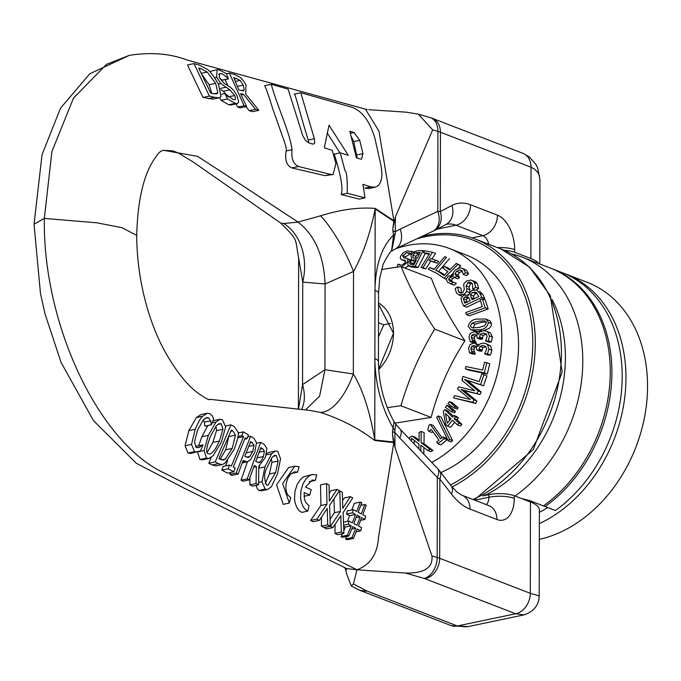 <?xml version="1.0" encoding="UTF-8"?>
<svg xmlns="http://www.w3.org/2000/svg" width="681" height="681" viewBox="0 0 681 681"><rect width="100%" height="100%" fill="white"/><g stroke="black" fill="none" stroke-linecap="round" stroke-linejoin="round"><path stroke-width="1.02" d="M416.695 238.895A134.259 103.401 111.1 0 1 531.427 322.692A134.259 103.401 111.1 0 1 450.439 485M451.98 486.975A136.072 104.797 -68.9 0 0 534.611 357.457A136.072 104.797 -68.9 0 0 474.98 238.937A136.072 104.797 -68.9 0 0 422.016 236.392M550.767 268.229A136.072 104.797 111.1 0 1 551.593 268.544A136.072 104.797 111.1 0 1 611.853 376.584A136.072 104.797 111.1 0 1 545.106 506.562L543.447 505.923A136.072 104.797 -68.9 0 0 610.202 375.946A136.072 104.797 -68.9 0 0 549.942 267.905L522.48 257.29A136.072 104.797 111.1 0 1 582.715 365.986A136.072 104.797 111.1 0 1 514.972 496.032M551.593 268.544L561.876 272.519A136.072 104.797 111.1 0 1 622.136 380.56A136.072 104.797 111.1 0 1 555.381 510.537L545.106 506.562M487.715 494.883L484.506 494.942M543.447 505.923L529.477 500.526L521.578 498.577M512.504 254.166A136.072 104.797 111.1 0 1 522.48 257.29M225.053 93.603L224.858 93.552A450.286 356.206 104.2 0 1 227.531 98.949L235.251 103.376L237.414 103.648L238.699 102.014L237.022 95.68L233.634 90.318L230.076 86.955L224.279 83.457L219.222 77.66L219.58 73.582L221.112 73.701C221.385 73.012 223.811 74.723 228.39 78.826L226.398 73.667L219.265 69.888L217.103 69.726L216.643 77.311L220.882 83.525L229.837 89.866L234.69 95.544L235.515 97.621L235.064 99.749L233.208 99.596L225.053 93.603M228.586 78.885L222.066 80.154L228.39 78.826M222.066 80.154L219.129 77.464M237.414 103.648L230.868 105.019L228.731 104.746L221.044 100.311L227.531 98.949M221.665 94.216L224.858 93.552M221.044 100.311A436.606 345.378 -75.8 0 0 219.708 97.63M228.178 96.906L223.334 91.228L220.865 89.764M220.389 88.428L225.573 87.338M218.371 84.044L220.882 83.525M209.654 71.556L217.103 69.726M209.39 96.106A410.03 90.318 -2.8 0 1 214.575 97.306L219.188 97.783L221.027 96.617L218.456 84.223C213.808 76.17 210.148 71.25 207.475 69.453L198.826 64.865L194.034 63.605L209.39 96.106L203.006 97.443L187.505 64.976L194.034 63.605M207.22 72.058L215.656 83.371L217.903 92.922L216.49 93.901L212.94 93.586A406.412 89.517 177.2 0 0 210.693 93.042L198.682 68.066A393.533 86.683 -2.8 0 1 200.81 68.628L207.22 72.058L201.287 73.293M213.817 93.774L217.903 92.922M211.791 93.306L209.101 84.742L201.857 74.459M219.188 97.783L212.761 99.128L203.015 97.443M234.749 74.535A5056.629 1113.827 -2.8 0 1 229.361 73.105L244.096 105.734A1186.404 261.334 177.2 0 0 246.599 106.534L240.546 93.586A1889.298 416.159 177.2 0 0 243.568 94.472L255.528 109.318A1596.034 351.558 177.2 0 0 258.865 110.339L245.679 94.021L245.943 85.551C246.216 84.733 244.505 82.112 240.81 77.685L234.749 74.535M226.424 73.718L229.361 73.105M246.599 106.534L240.138 107.879A1334.59 293.971 -2.8 0 1 237.609 107.087L236.094 103.929M227.633 85.406L225.232 79.583M237.609 107.087L244.096 105.734M241.185 94.974L243.568 94.472M235.234 81.414L240.197 80.375L243.219 85.116L244.173 89.969L243.338 90.871L238.912 89.969L233.702 77.625M233.702 77.608L240.197 80.375M258.865 110.339L252.523 111.667A1758.104 387.259 -2.8 0 1 249.161 110.654L245.969 106.662M249.161 110.654L255.528 109.318M241.142 90.607L244.173 89.969M298.636 257.912L302.739 282.079L325.075 283.986C323.858 255.784 314.86 235.158 298.065 222.1L320.564 215.817C340.721 209.527 358.947 207.067 375.231 208.429L393.899 220.797L392.869 228.195L395.397 216.856L395.193 233.702L391.652 251.051M394.027 421.573L392.511 431.669A27.214 7.755 -179.9 0 0 395.023 432.512A81.95 55.221 74.4 0 0 399.781 437.951A18.14 8.283 -43.5 0 0 400.028 429.064L437.568 468.579A18.14 8.283 136.5 0 1 437.602 468.622A18.14 8.283 136.5 0 1 437.321 477.466L437.185 557.458A18.14 12.369 106.2 0 1 424.246 578.467A9.074 2.588 0.1 0 1 425.08 578.739A18.14 13.969 -68.9 0 0 439.688 558.301A27.214 7.755 -179.9 0 0 437.185 557.458L431.941 555.943C433.099 567.673 424.314 573.376 405.57 573.044L356.98 569.801C370.319 564.847 377.504 553.959 378.525 537.13L393.661 443.442L393.414 442.003L374.771 439.96C369.86 411.324 362.718 389.336 353.337 373.98A54.429 24.295 -74.1 0 1 320.223 412.388L309.787 410.405L209.791 399.296C209.714 400.658 205.313 398.257 196.596 392.111C186.739 384.399 176.754 371.843 166.624 354.443C152.186 330.03 136.89 285.782 136.719 235.371L121.976 227.692L97.077 222.832L44.342 218.397L51.901 151.565L73.463 98.158L106.568 64.32L129.305 55.357C150.859 52.02 170.063 53.561 186.917 59.988L365.408 109.13L378.968 131.127L393.899 220.797M370.856 186.866L375.154 187.19L369.179 188.45L364.871 188.126L370.856 186.875A4574.039 1076.678 177.9 0 1 362.93 184.355L365.05 197.873L347.267 193.242C347.463 179.163 346.723 171.689 345.046 170.829L340.253 152.833A3816.426 898.341 -2.1 0 0 348.306 155.328L329.017 125.185L324.292 147.828A3391.831 798.396 -2.1 0 0 332.251 150.339L335.903 163.525L333.086 174.515L330.677 174.404L298.559 166.513C293.349 164.155 291.17 158.571 292.013 149.76M308.757 142.848L308.28 140.022C300.934 117.362 295.196 92.573 294.209 94.114L300.772 92.744L314.537 139.299L314.631 143.027L313.839 143.997L312.443 144.031A2879.847 677.884 -2.1 0 1 308.519 142.772L305.369 140.226L302.704 135.545L288.114 89.126A19564.926 4605.365 -2.1 0 1 271.259 84.299C276.443 104.057 290.446 133.978 292.013 149.743L286.156 150.969C286.692 149.258 285.603 144.772 282.896 137.502L272.621 108.441C269.114 96.923 266.475 89.33 264.696 85.67L271.259 84.299M333.086 174.515L324.846 175.63L291.851 167.918C286.582 165.517 284.684 159.865 286.156 150.969M339.955 152.902L327.246 133.033M365.05 197.873L359.21 199.099L341.164 194.519C343.292 188.892 340.977 175.417 334.218 154.102L340.253 152.833M375.154 187.19L378.185 185.658L380.202 182.951L381.547 178.797L381.956 174.038L381.198 166.607L374.976 138.541C369.8 121.116 362.003 110.662 351.583 107.164L300.772 92.744M356.401 157.813L349.813 131.271L353.992 132.489L359.755 140.346L362.93 153.642L361.56 159.124L360.462 159.048A4184.055 984.879 -2.1 0 1 356.401 157.813M357.193 158.052L353.762 141.605L350.962 135.945M341.164 194.519L347.267 193.242M316.716 474.955L312.417 474.478L309.566 475.644L306.186 478.649L303.088 483.646L300.951 490.533L300.585 498.049L301.3 502.186L303.224 506.86L305.531 509.686L307.778 511.133L309.055 505.719L305.684 502.391L304.441 499.045L304.118 492.516A8833.915 2747.878 -178.7 0 0 309.821 495.07A846.449 643.264 113.8 0 1 311.174 489.639A7083.328 2203.341 1.3 0 1 305.514 487.085L312.281 480.062L315.303 480.394A1889.801 1436.161 113.8 0 1 316.716 474.955M304.024 496.287L309.821 495.07M312.417 474.478L303.743 476.751L300.338 479.628L297.188 484.506L294.975 491.299L294.498 498.858L295.154 503.055L296.933 507.694L299.282 510.767L301.734 512.401L307.778 511.133M309.225 481.671L315.303 480.394M289.314 503.063L290.702 497.624L287.714 494.874L286.471 492.057L285.824 487.996L286.216 483.135L287.935 478.036L290.557 474.24L294.507 471.848L297.529 472.18L299.087 466.706L294.779 466.23L282.658 483.578L289.314 503.063L283.219 504.34L276.529 484.855L288.633 467.515L294.779 466.23M291.4 473.465L297.529 472.18M468.077 626.597L457.36 625.967L366.753 590.955A9.074 2.588 0.1 0 1 366.063 590.64A18.14 15.297 117.9 0 1 357.61 589.286L360.24 590.487A18.14 13.969 -68.9 0 0 366.753 590.955M366.063 590.64L353.43 583.957L351.192 585.89L346.586 573.802L345.395 568.499M425.08 578.739L515.687 613.76L524.106 614.858M539.207 595.901L530.295 593.313L439.688 558.301L439.832 478.998A18.14 9.636 -37.6 0 0 439.645 470.997A18.14 9.636 -37.6 0 0 439.611 470.963A18.14 9.636 -37.6 0 0 439.466 470.784M353.43 583.957L356.98 569.801L346.527 568.533L183.538 487.834L136.328 463.284L93.467 420.628L61.111 362.513L45.006 313.873L40.434 293.205L34.05 224.185L44.342 218.397C42.639 323.901 98.464 442.454 164.249 473.031L356.98 569.801M393.414 442.003L392.511 434.401L394.997 447.417L394.852 430.52L395.746 424.127L399.994 429.03A18.14 8.283 -43.5 0 0 399.9 428.936M431.941 555.943L394.997 447.417M399.781 437.951L437.321 477.466L439.832 478.998L451.477 494.1A63.503 36.238 78.2 0 0 470.018 509.107L496.943 519.518A29.028 16.565 78.2 0 0 514.257 498.364L514.266 495.751A18.14 5.167 -179.9 0 0 488.89 494.636L482.684 495.93M395.397 216.856L432.682 129.858L418.372 114.178L406.378 112.186L368.821 109.675M432.537 231.438A18.14 13.322 -115.2 0 0 432.597 231.412A18.14 13.322 -115.2 0 0 437.789 211.382L440.301 211.527L440.437 132.225A18.14 13.969 -68.9 0 0 432.392 118.349L430.069 117.566A18.14 12.369 106.2 0 1 437.926 131.382A27.214 7.755 0.1 0 1 440.437 132.225L531.044 167.237L534.372 168.965L537.649 172.191L539.182 175.238L539.931 180.031L539.786 263.981M538.833 263.615A45.355 12.922 -179.9 0 0 530.882 258.542L514.691 252.276A18.14 5.167 -179.9 0 0 504.204 250.302M343.113 512.606L352.749 497.956L350.349 496.653L342.764 508.384L342.313 492.278L339.785 490.89L340.449 511.44L330.489 526.302L332.941 527.596L340.781 515.679L341.326 532.014L343.914 533.385L343.113 512.597M342.517 500.739L344.348 497.913L350.349 496.653M341.326 532.014L334.941 533.351L337.521 534.721L343.914 533.385M334.941 533.351L335.129 524.43M330.489 526.302L324.156 527.622L326.599 528.924L332.941 527.596M330.132 519.237L334.448 512.691L340.449 511.44M339.249 491.001L339.785 490.89M334.448 512.691L333.945 498.918M327.238 508.477L327.706 524.83L330.294 526.2L329.604 505.396L339.453 490.712L337.061 489.401L329.306 501.165L329.085 485.008L326.582 483.621L326.948 504.229L316.878 519.118L319.329 520.412L327.238 508.477M329.17 493.487L331.034 490.66L337.061 489.401M327.706 524.83L321.389 526.158L323.969 527.528L330.294 526.2M321.389 526.158L321.5 517.22M316.878 519.118L310.604 520.429L313.047 521.723L319.329 520.412M310.604 520.429L320.93 505.489L326.948 504.229M320.93 505.489L320.53 484.889L326.582 483.621M347.429 521.382L349.566 515.704L355.55 514.453L352.392 522.812L349.038 521.042L348.272 524.251L343.718 525.204M343.565 522.191L349.038 521.042M348.263 524.285L351.209 525.834L347.387 535.215L348.876 535.998L352.707 526.583M345.25 527.043L343.777 526.268M343.973 530.405L345.241 527.051L351.217 525.8M348.876 535.998L342.466 537.343L340.985 536.56L342.586 533.666M340.985 536.56L347.387 535.215M352.698 526.617L355.822 528.26M351.762 529.069L355.831 528.218L351.975 537.632L353.456 538.416L357.304 528.992M353.456 538.416L347.029 539.761L345.548 538.977L347.021 536.39M345.548 538.977L351.975 537.632M357.295 529.035L360.785 530.865M356.257 531.776L360.794 530.822L361.534 527.622L358.47 526.013L361.585 517.679M353.805 523.655L357.023 515.194L360.172 516.845L356.98 525.289L353.814 523.621M356.069 517.705L360.172 516.845M361.594 517.654L364.931 519.433L365.68 516.241L362.76 514.674L366.31 505.285L364.846 504.493L361.279 513.9L358.189 512.24L361.798 502.85L360.334 502.067L356.733 511.474L353.286 509.626L352.503 512.853L355.55 514.453M360.589 520.335L364.931 519.433M360.845 505.336L364.846 504.493M354.35 503.319L360.334 502.067M351.822 509.933L354.358 503.319M349.566 515.704L346.527 514.087L347.31 510.869L353.286 509.626M346.527 514.087L352.511 512.836M229.557 465.063A302.253 225.828 -63.2 0 0 228.126 468.8A3776.8 1286.588 -177.2 0 0 233.762 471.797A317.15 236.962 116.8 0 1 235.141 468.068L233.302 467.081L245.262 437.738L246.939 438.751L248.488 434.989L243.432 431.865L241.857 435.644L243.517 436.666L231.387 466.051L229.557 465.063L223.215 466.391A298.04 222.678 116.8 0 0 221.819 470.128L228.126 468.8M244.632 439.236L246.939 438.751M221.819 470.128A4870.146 1659.044 2.8 0 0 227.488 473.108L233.762 471.797M237.805 437.866L243.517 436.666M225.624 465.881L227.599 460.773M238.027 436.444L241.857 435.644M238.188 432.963L243.432 431.865M207.177 413.273L200.946 414.576L196.375 417.547L188.867 430.622L185.07 445.774L187.99 453.052L190.833 453.384L200.512 450.873L203.04 444.991L198.418 447.672L196.29 447.451L194.451 442.131L197.49 430.298L203.296 419.845L206.752 417.538L208.369 417.691L210.676 420.832L211.391 424.816L213.672 418.926L212.242 415.827L209.739 413.588L207.177 413.273L202.742 416.219C200.963 417.368 198.469 421.726 195.251 429.285L191.523 444.421L194.468 451.699L197.584 451.971M197.039 447.706L200.018 447.085M195.626 446.957L196.392 446.268L202.887 444.906M211.229 424.74L204.99 426.161L211.391 424.816M204.828 426.076L204.291 422.169L203.21 419.939M250.625 436.3L236.137 473.057L238.078 474.087L243.151 460.45L247.314 461.82L250.395 459.862L254.72 452.397L256.507 442.676L253.936 438.309A1237.283 421.488 2.8 0 1 250.625 436.3L247.697 436.904M238.078 474.087L231.838 475.389L229.889 474.368L230.544 472.469M229.889 474.368L236.137 473.057M244.913 455.947L247.305 449.962M253.987 445.297L252.77 451.46L249.867 456.457L248.25 457.513L244.785 456.279L250.676 441.603L252.149 442.48L253.987 445.297L248.744 446.395M246.411 457.181L249.867 456.457M213.272 455.555L221.342 442.182L225.683 426.961L222.389 419.624L219.98 419.275L215.971 422.075L208.326 435.397L204.028 450.558L206.471 458.109L208.965 458.449L213.272 455.555M219.393 441.101L215.766 448.192L213.238 451.673L210.267 453.963L208.369 453.844C205.577 453.197 206.266 447.391 210.429 436.436L216.286 425.897L218.907 423.727L221.172 423.769L222.968 429.277L219.393 441.101L212.847 442.471L216.515 430.622L222.968 429.277M207.186 452.456L212.847 442.471M212.983 420.832L219.98 419.275M212.174 422.875L215.971 422.075M216.515 430.622L215.979 426.263M202.597 459.777L199.984 459.462L197.507 451.988M198.673 445.791L201.874 436.742L207.85 425.557M264.134 444.387A1596.153 543.736 2.8 0 1 260.678 442.344L247.212 478.896L249.169 479.918L254.209 465.438L256.371 466.621L256.047 483.51L258.584 484.838L258.754 466.298L265.522 457.215L266.875 448.328L264.134 444.387M256.55 443.203L260.678 442.344M249.169 479.918L242.972 481.212L241.023 480.182L247.475 461.786M241.014 480.19L247.212 478.896M253.57 467.209L256.371 466.621M255.937 460.739L257.827 455.683M264.381 451.162L263.47 456.517L260.585 461.812L259.197 462.697L255.698 461.386L260.874 447.613L262.67 448.66L264.381 451.162L259.12 452.261M258.584 484.838L252.421 486.123L249.884 484.795L249.901 477.713M249.876 484.804L256.047 483.51M257.622 462.433L260.585 461.812M218.516 463.659L221.631 464.612L224.773 463.446L234.06 449.562C237.524 440.42 238.886 434.674 238.146 432.316L234.247 426.612L230.961 424.859L215.222 461.88A2854.241 972.315 -177.2 0 0 218.516 463.659L212.131 464.995L208.812 463.225L215.222 461.88M232.204 448.413L225.249 459.147L223.334 460.067L218.899 458.662L231.404 430.077L232.817 430.869L235.464 435.168L232.204 448.413L225.692 449.775L228.859 436.044M221.461 459.939L225.249 459.147M220.142 459.352L225.692 449.775M222.398 464.536L216.03 465.864L212.131 464.995M225.675 425.965L230.961 424.859M208.803 463.225L211.195 457.411M271.608 453.767L264.952 466.877L261.981 481.765L265.19 489.154L267.633 489.503L271.43 486.719L277.576 473.746L280.529 458.815L277.763 451.367L275.473 450.992L271.608 453.767L266.28 454.882M264.952 466.877L258.712 468.179L259.504 466M261.606 490.763L259.035 490.439L257.29 488.822L256.056 485.366M265.181 483.638L269.412 473.967L271.889 462.373L278.112 461.071L275.601 472.674L267.999 485.238L266.484 485.008C263.913 478.803 264.049 473.116 266.909 467.949L271.915 457.589L274.784 455.3L276.324 455.563L278.112 461.071M271.889 462.373L271.353 458.373M266.543 453.827L268.569 452.499L275.473 450.992M320.223 412.388C340.364 418.806 358.564 428.179 374.822 440.513L393.516 442.582M298.482 409.196L302.56 384.603L302.739 282.079A54.429 43.133 103.4 0 0 283.73 223.53L280.751 223.096M298.636 258.022C294.813 237.907 298.857 241.014 280.742 223.087L193.566 162.248L178.711 153.199L173 150.85L164.087 150.399L197.524 156.341L231.055 178.064L298.065 222.1L283.73 223.53M129.279 55.365L89.815 73.778L60.481 108.211L42.035 154.74L34.05 224.185M391.532 251.136L393.575 234.996A27.214 6.682 158 0 1 395.193 233.702M393.797 221.299L375.171 208.939L375.035 287.076C376.014 263.504 382.194 246.147 393.575 234.996L392.869 230.927A27.214 7.755 -179.9 0 0 395.372 231.761A81.95 55.221 -105.6 0 1 400.147 229.088A18.14 13.322 64.8 0 1 394.963 249.118L432.597 231.412M375.035 287.076A163.142 93.135 78.2 0 0 375.01 290.259A18.14 5.167 0.1 0 1 378.551 293.332A18.14 5.167 0.1 0 1 378.551 293.349L378.432 361.705A18.14 5.167 0.1 0 1 378.432 361.722A18.14 5.167 0.1 0 1 378.423 361.815M434.095 230.672L445.783 224.585A18.14 14.71 -117.5 0 0 451.98 205.441L440.301 211.527A18.14 14.71 62.5 0 1 434.095 230.672A18.14 14.71 62.5 0 1 434.035 230.697A18.14 14.71 62.5 0 1 433.388 231.012M391.652 251.059L394.937 249.127A18.14 13.322 64.8 0 1 394.682 249.246M301.47 409.519A54.429 31.947 -132.8 0 0 302.56 384.603L324.931 369.732L353.337 373.98L353.516 271.455C362.956 254.583 370.175 233.745 375.171 208.939A54.429 38.689 123.6 0 1 375.231 208.429M305.454 409.945L319.602 396.189L324.922 369.723L325.075 283.986L353.516 271.455A54.429 13.109 62.6 0 0 320.564 215.817M539.207 595.892L539.361 509.72A45.355 12.922 -179.9 0 0 530.456 502.008L514.266 495.751M374.822 440.513A54.429 43.933 -83.7 0 1 374.771 439.96L374.908 361.824C375.793 386.118 381.905 408.225 393.235 428.145A27.214 18.949 -149.4 0 0 394.852 430.52M374.908 361.824A163.142 93.135 -101.8 0 1 374.89 358.623A18.14 5.167 0.1 0 1 378.432 361.705M539.335 523.629A136.072 104.797 -68.9 0 0 625.081 394.554A136.072 104.797 -68.9 0 0 565.656 273.975A136.072 104.797 -68.9 0 0 563.757 273.268M547.669 507.558A126.998 97.809 111.1 0 1 539.352 512.325M565.656 273.975L587.243 282.317A136.072 104.797 111.1 0 1 644.745 416.082A136.072 104.797 111.1 0 1 539.309 539.386M378.534 302.977A41.899 32.271 111.1 0 1 393.482 333.256L378.534 304.288M378.662 369.119L393.482 333.256A41.899 32.271 111.1 0 1 378.687 369.553M401.858 266.884L407.672 261.947L407.8 259.248L406.753 258.405L403.535 257.818L402.675 255.673L406.897 252.634L409.034 252.855L410.805 254.056L411.801 251.451L411.307 251.238L414.286 252.387M413.554 252.123L407.451 250.855L403.135 252.787L400.564 256.286L400.309 258.635L401.398 259.665L404.991 260.355M405.331 260.534L404.565 260.236L405.544 262.415L401.577 265.267L399.56 265.088L398.079 264.151L397.125 266.629L398.232 267.003M401.194 265.275L398.215 264.126M408.634 265.948L404.837 268.033M410.056 260.116L407.8 259.248M406.753 258.405L410.362 259.904M405.731 261.121L401.398 259.665M410.388 253.741L405.655 256.822L405.45 258.108M411.443 254.371L410.66 254.073M411.477 254.319L410.805 254.056M411.333 440.956L411.613 438.351L418.9 443.884L418.892 448.924M414.482 440.53L414.116 443.893M419.096 440.198L415.291 437.27L412.311 436.121L409.698 437.33L409.528 439.058M420.858 450.992L420.824 445.161L427.796 450.49A234.647 99.715 -13.4 0 1 429.983 449.358L421.037 442.599L424.008 443.748L424.135 432.597L421.156 431.448A196.017 83.303 166.6 0 0 419.087 432.503L419.096 441.339L412.311 436.121M423.812 447.443L423.854 454.142M424.008 443.748L432.963 450.516A234.647 99.715 166.6 0 0 430.775 451.639L427.796 450.49M432.963 450.516L429.983 449.358M421.037 442.599L421.156 431.448M436.666 442.122L437.84 443.765A233.566 119.388 -24.8 0 1 444.208 438.624L443.033 436.972A229.855 117.49 155.2 0 0 440.692 438.836L430.273 424.323L428.911 425.421L427.855 429.847L428.911 431.328A203.653 104.099 -24.8 0 1 431.26 429.405L439.007 440.198A229.701 117.413 155.2 0 0 436.666 442.122M442.054 437.747L433.244 425.472L430.273 424.323M432.878 431.66A203.653 104.099 155.2 0 0 431.89 432.478L428.911 431.328M444.208 438.624L447.187 439.773L446.012 438.13L443.033 436.972M447.187 439.773A233.566 119.388 155.2 0 0 440.82 444.914L437.84 443.765M448.226 440.803L449.596 439.432L438.121 415.938L436.691 417.308L448.226 440.803L451.197 441.952L452.576 440.581L449.596 439.432M438.121 415.938L441.101 417.087L452.576 440.581M458.9 423.19L454.031 418.534L455.419 416.959L453.887 415.495L452.507 417.07L444.736 409.63L443.314 411.264L445.587 424.22L447.579 426.127A220.38 127.849 -38.2 0 1 452.55 420.237L457.419 424.901L458.9 423.19L461.88 424.34L460.399 426.051L457.419 424.901M451.026 418.772A216.013 125.313 141.8 0 0 447.221 423.259L445.485 413.478L451.026 418.772M448.822 416.67L449.503 420.552M453.316 416.151L447.715 410.779L444.736 409.63M454.729 422.322A220.38 127.849 141.8 0 0 450.558 427.285L447.579 426.127M455.419 416.959L458.39 418.108L456.866 416.653L453.887 415.495M458.39 418.108L457.011 419.683L454.031 418.534M457.011 419.683L461.88 424.34M451.605 411.664L452.507 410.379L446.838 405.272A193.046 116.868 134.4 0 0 445.34 407.4L451.605 411.664L454.585 412.814L455.487 411.537L452.507 410.379M446.838 405.272L449.818 406.421L455.487 411.537M454.201 408.004L455.121 406.727L449.46 401.62A193.046 116.868 134.4 0 0 447.928 403.731L454.201 408.004L457.181 409.153L458.1 407.876L455.121 406.727M458.1 407.876L452.439 402.769L449.46 401.62M472.256 352.792L470.86 348.459L471.644 346.34L473.848 345.48L476.198 346.552L476.76 349.949L478.93 350.017L479.935 346.382L482.863 345.42L485.817 346.484L486.685 349.183L484.625 353.814L487.392 353.899L488.958 349.115L487.528 344.722L485.562 343.479L483.28 343.037L479.552 344.143L478.062 346.467L475.321 343.377L473.806 343.088L470.043 344.535L468.613 348.204L469.473 352.852L472.256 352.792L475.227 354.086L472.248 352.937M476.828 346.629L474.623 347.489L473.84 349.608L475.236 353.941M474.265 352.162L471.286 351.004M475.227 354.086L472.452 354.001L469.473 352.852M485.911 346.569L482.906 347.531L481.91 351.166L479.739 351.098L476.76 349.949M481.91 351.166L478.93 350.017M475.321 343.377L478.896 344.816M485.562 343.479L490.507 345.871L491.937 350.264L490.371 355.048L487.392 353.899M490.371 355.048L487.605 354.963L484.625 353.814M477.032 393.346A234.358 148.747 -61.5 0 1 478.232 390.92L464.433 379.436L480.599 384.663A233.643 148.764 -73.3 0 1 483.953 374.703L481.773 374.005A229.105 145.87 106.7 0 0 479.16 381.666L462.91 376.414A194.979 124.146 106.7 0 0 462.169 378.704L462.646 378.857L461.888 380.321L474.793 390.817L458.645 386.834A194.545 123.474 118.5 0 0 457.589 389.047L470.443 399.483L454.567 395.627A198.605 126.053 118.5 0 0 453.572 397.891L472.784 402.318A234.341 148.73 -61.5 0 1 473.908 399.892L461.037 389.481L480.011 394.495L464.008 390.639L476.879 401.049A234.341 148.73 118.5 0 0 475.764 403.467L453.572 397.891M462.629 378.883L462.169 378.704M475.764 403.467L472.784 402.318M480.599 384.663L483.578 385.812A233.643 148.764 106.7 0 1 486.932 375.861L483.953 374.703M476.879 401.049L473.908 399.892M464.008 390.639L461.037 389.481M483.578 385.812L464.433 379.436M467.413 380.585L481.212 392.069L478.232 390.92M481.212 392.069A234.358 148.747 118.5 0 0 480.011 394.495M479.092 329.783C484.148 329.681 487.273 327.246 488.473 322.479L485.834 319.031L477.687 319.083C472.75 319.117 469.592 321.534 468.213 326.335L470.903 329.825L479.092 329.783L481.901 330.864M485.834 319.031L490.175 321.006L491.444 323.637L491.333 325.603L489.256 328.361L483.357 330.66M481.186 331.085L477.04 331.468L470.903 329.825M483.953 320.819L485.604 321.466L486.311 322.896L484.549 325.807L478.769 327.493L471.924 327.833L470.375 325.927L472.086 323.092L477.951 321.355L483.953 320.819L485.587 321.449M485.979 321.9L480.931 322.505L475.057 324.241L473.355 327.076L473.704 328.106M465.378 368.889L484.37 372.865A233.643 146.781 -81.7 0 1 486.821 362.709L484.574 362.241A229.105 143.929 98.3 0 0 482.659 370.055L465.906 366.548A194.979 122.495 98.3 0 0 465.378 368.889L468.349 370.038L487.349 374.014L484.37 372.865M487.349 374.014A233.643 146.781 98.3 0 1 489.801 363.867L486.821 362.709M466.442 314.613L485.212 307.846A233.643 103.231 -122.4 0 1 482.412 298.959L480.19 299.759A229.105 101.231 57.6 0 0 482.327 306.595L465.77 312.57A194.979 86.155 57.6 0 0 466.442 314.613L469.413 315.771L488.192 308.995L485.212 307.846M482.412 298.959L485.391 300.108A233.643 103.231 57.6 0 0 488.192 308.995M473.108 341.394L471.269 337.325L471.839 335.18L473.95 334.099L476.411 334.882L477.33 338.125L479.501 337.946L480.131 334.303L482.957 333.035L486.021 333.741L487.17 336.278L485.587 341.019L488.371 340.789L489.443 335.954L487.553 331.843L486.183 331.077L483.127 330.677L479.518 332.166L478.079 334.609L475.678 332.039L473.661 331.775L470.052 333.596L468.996 337.325L470.341 341.76L473.108 341.394L476.096 342.688L473.312 342.909L470.341 341.76M486.183 331.077L490.533 332.992L492.414 337.104L491.35 341.947L488.566 342.168L485.587 341.019M491.35 341.947L488.371 340.789M486.472 334.167L483.11 335.452L482.48 339.095L479.501 337.946M475.678 332.039L478.743 333.222M482.48 339.095L480.301 339.274L477.33 338.125M476.93 335.248L474.81 336.329L474.248 338.474L474.938 340.917L471.959 339.768M476.096 342.688L473.116 341.539M474.648 340.253L476.087 342.543M472.827 289.11L475.687 287.382L474.282 282.402L472.64 280.717L470.622 280.053L466.272 281.117L463.591 284.3L464.314 289.357L462.74 292.634L459.888 292.958L458.339 291.638L457.879 286.88L455.163 288.531L456.44 292.949L458.764 294.864L464.136 294.252L466.681 291.553L466.808 288.531L466.102 285.773L468.417 282.292L470.707 282.215L472.393 283.722L472.75 288.982L474.461 289.74M471.924 280.376L475.534 281.823L477.262 283.551L478.658 288.531L476.359 289.927M478.658 288.531L475.687 287.382M472.052 283.245L470.707 283.79L469.081 286.931L469.788 289.689L466.808 288.531M469.235 292.541L466.681 291.553M469.788 289.689L469.924 291.749M457.879 286.88L460.935 288.157L461.539 293.102M468.519 294.337L467.796 294.958M460.935 288.157L457.955 286.999M462.144 296.158L458.764 294.864M479.867 293.358L476.555 289.995L471.822 290.481L468.502 295.256L463.667 295.171L460.977 298.218L461.939 302.27A194.996 74.365 51 0 0 463.718 306.041L481.782 297.427A233.787 89.16 -129 0 1 479.867 293.358L482.846 294.507A233.787 89.16 51 0 0 484.761 298.584L483.272 299.291M464.876 296.959L467.558 296.635L469.158 298.516A210.463 80.264 51 0 0 470.154 300.653L464.868 303.173L463.31 298.576L464.876 296.959L467.856 298.108L466.289 299.725L463.31 298.576M472.793 292.379L475.883 292.14L478.837 296.516L472.163 299.7A214.779 81.916 -129 0 1 471.158 297.563L470.494 294.864L472.793 292.379L475.772 293.528L473.474 296.014L470.494 294.864M466.289 299.725L467.004 302.517M468.758 297.742L467.856 298.108M473.474 296.014L474.138 298.712L471.158 297.563M477.058 293.085L475.772 293.528M480.454 300.627L466.698 307.191L463.718 306.041M484.761 298.584L481.782 297.427M479.526 291.145L482.846 294.507M428.298 269.225A194.868 7.857 23.9 0 0 437.304 273.592A194.74 23.435 29.5 0 0 443.927 278.257L457.836 264.526L456.279 263.436L449.579 270.042A214.949 25.869 -150.5 0 1 444.472 266.433L442.82 268.059A210.352 25.316 29.5 0 0 447.936 271.668L444.012 275.541A199.269 23.98 -150.5 0 1 439.756 272.536L438.658 271.804A199.661 8.053 -156.1 0 1 435.576 270.314L446.498 257.418L444.821 256.609L433.908 269.506A199.959 8.061 -156.1 0 1 429.754 267.488L428.298 269.225M446.251 279.15L443.927 278.257M434.086 269.301A199.959 8.061 23.9 0 1 432.733 268.646L429.754 267.488M456.279 263.436L460.816 265.684L458.253 268.212M453.154 273.243L451.597 274.784M460.816 265.684L457.836 264.526M446.498 257.418L444.821 256.609M444.472 266.433L447.443 267.582A214.949 25.869 29.5 0 0 450.141 269.497M449.477 258.576L438.555 271.472L435.576 270.314M438.555 271.472A199.661 8.053 23.9 0 0 441.211 272.749M438.87 271.906L441.841 273.055L438.683 271.77M441.841 273.055L442.735 273.685A199.269 23.98 29.5 0 0 444.574 274.988M442.735 273.685L439.756 272.536M442.863 273.541L439.883 272.391M451.409 281.857L449.417 280.819L448.626 279.219L449.741 277.32L451.026 276.537L453.18 276.469L454.874 277.686L456.568 276.282L454.959 273.762L456.551 271.336L459.496 269.914L460.841 270.051L461.922 270.723L463.378 274.494L465.54 272.698L463.599 269.182L461.786 268.076L459.649 267.897L455.317 269.863L453.205 272.885L453.444 275.158L448.149 276.145L446.234 279.363L447.545 282.172L451.231 284.02L453.393 282.232L450.865 281.67M462.024 268.161L466.579 270.331L468.519 273.856L466.357 275.643L463.378 274.494M468.519 273.856L465.54 272.698M462.118 270.936L459.496 269.914M462.476 271.072L459.53 272.485L457.938 274.911L459.547 277.431L456.568 276.282M459.547 277.431L457.853 278.835L454.874 277.686M454.687 277.499L452.72 278.478L451.605 280.368L452.516 282.079M453.308 282.147L456.372 283.381L454.21 285.169L450.056 283.679M454.21 285.169L451.231 284.02M456.372 283.381L453.393 282.232M434.265 262.015L435.602 260.168A218.856 6.308 -160.9 0 0 430.562 258.559L429.234 260.406A214.132 6.172 19.1 0 1 434.265 262.015L437.245 263.164A214.132 6.172 -160.9 0 0 432.205 261.555L429.234 260.406M435.602 260.168L438.581 261.325L437.245 263.164M422.901 267.769L432.537 252.242A233.643 21.349 -165.2 0 0 424.544 250.77L423.403 252.608A229.105 20.932 14.8 0 1 429.532 253.732L421.037 267.42A194.979 17.817 14.8 0 1 422.901 267.769L425.88 268.918A194.979 17.817 -165.2 0 0 424.016 268.569L421.037 267.42M429.2 254.268A229.105 20.932 -165.2 0 0 426.383 253.758L423.403 252.608M432.018 259.018L435.508 253.392L432.537 252.242M430.792 261.002L425.88 268.918M424.314 251.136L423.054 250.651A233.787 39.507 -170.8 0 0 418.909 250.523L414.193 251.706L410.958 255.23L411.622 259.189L407.928 262.585L407.928 265.522L411.596 267.097M425.267 253.323L418.151 267.514L415.172 266.356L423.054 250.651M407.928 265.522L411.341 266.245A194.996 32.952 9.2 0 1 415.172 266.356M418.151 267.514A194.996 32.952 -170.8 0 0 414.312 267.395L410.907 266.671M419.641 253.553L418.091 254.056L415.112 252.906L420.228 252.37L417.317 258.176A214.779 36.289 -170.8 0 0 415.146 258.116L412.865 257.648L412.941 255.179L415.112 252.906M418.091 254.056L415.921 256.328L415.836 258.797M413.852 258.031L413.29 257.895M415.861 261.087L413.001 263.487L412.899 265.139M410.022 262.33L411.826 260.329L414.269 259.861A210.463 35.565 9.2 0 1 416.44 259.921L414.133 264.517L409.919 263.99L410.022 262.33L413.001 263.487M410.932 264.381L410.354 264.254M431.728 462.433A117.932 90.82 -68.9 0 0 501.82 338.721A117.932 90.82 -68.9 0 0 449.554 248.556A117.932 90.82 -68.9 0 0 395.661 248.786M381.624 269.523A205.262 58.472 0.1 0 1 401.16 266.62L431.371 278.291C438.36 297.503 449.545 318.342 464.927 340.806C449.46 364.718 438.198 390.256 431.124 417.419L395.014 423.122M449.554 248.556L466.281 255.026A117.932 90.82 111.1 0 1 518.556 345.19A117.932 90.82 111.1 0 1 440.845 472.563M401.16 266.62A205.262 72.212 48.1 0 0 434.716 329.136A205.262 130.692 115.6 0 0 400.922 405.74A205.262 58.472 -179.9 0 0 387.344 407.681M431.124 417.419L400.922 405.74M464.927 340.806L434.716 329.136M378.5 322.76L383.786 324.803L390.579 323.381M378.474 336.84L383.786 324.803M474.98 238.937L501.088 249.025A136.072 104.797 111.1 0 1 560.395 370.711A136.072 104.797 111.1 0 1 472.98 499.488M552.078 299.504A129.603 99.818 111.1 0 1 486.013 494.874M218.695 74.212L221.112 73.701M228.731 104.746L235.251 103.376M228.586 96.821L234.69 95.544M223.334 91.228L229.837 89.866M214.6 77.736L216.643 77.311M209.101 84.742L215.656 83.371M208.165 98.651L214.575 97.306M199.141 68.977L200.81 68.628M237.32 86.351L243.219 85.116M234.187 78.843L236.452 78.366M353.762 141.605L359.755 140.346M356.946 154.893L362.93 153.642M350.298 133.263L353.992 132.489M324.846 175.63L330.677 174.404M291.851 167.918L298.559 166.513M308.28 140.022L314.375 138.745M360.24 590.487L450.848 625.498A18.14 13.969 -68.9 0 0 457.36 625.967L515.687 613.76A18.14 13.969 -68.9 0 0 530.295 593.313L530.456 502.008M405.57 573.044L424.246 578.467M530.882 258.542L531.044 167.237A18.14 13.969 -68.9 0 0 523.025 153.378M432.682 129.858L437.926 131.382L437.789 211.382L400.147 229.088M451.98 205.441A63.503 36.238 -101.8 0 1 470.545 204.768L497.47 215.17A29.028 16.565 -101.8 0 1 514.691 249.672L514.691 252.276M187.99 453.052L194.468 451.699M185.07 445.774L191.523 444.421M188.867 430.622L195.251 429.285M196.375 417.547L202.742 416.219M204.291 422.169L210.676 420.832M204.879 418.423L208.369 417.691M242.649 461.769L244.734 461.326M246.403 452.797L252.77 451.46M250.157 442.897L252.149 442.48M217.707 424.493L221.172 423.769M199.984 459.462L206.471 458.109M198.639 451.69L204.028 450.558M201.874 436.742L208.326 435.397M257.18 457.836L263.47 456.517M260.287 449.162L262.67 448.66M230.919 431.269L232.817 430.869M228.927 436.538L235.464 435.168M258.55 482.48L261.981 481.765M259.035 490.439L265.19 489.154M269.412 473.967L275.601 472.674M273.166 456.227L276.324 455.563M392.869 230.927L392.869 228.195M497.419 247.612A18.14 5.167 0.1 0 1 514.691 249.672M488.813 244.283A10.887 6.214 78.2 0 0 482.855 235.617A18.14 13.969 -68.9 0 0 497.47 215.17M472.061 237.873L482.855 235.617L455.938 225.207A18.14 13.969 -68.9 0 0 470.545 204.768M436.947 229.182L455.938 225.207A45.355 25.887 78.2 0 0 446.566 224.296L445.783 224.585M392.511 431.669L392.511 434.401M374.89 358.623L375.01 290.259M488.89 494.636L488.881 497.241A18.14 5.167 0.1 0 1 514.257 498.364M451.477 494.1A18.14 9.636 142.4 0 0 451.265 486.072L457.266 492.363L461.973 495.24L488.898 505.642A18.14 13.969 111.1 0 1 496.943 519.518M474.793 500.195L488.881 497.241A10.887 6.214 -101.8 0 1 486.243 504.621M461.973 495.24A18.14 13.969 111.1 0 1 470.018 509.107M408.174 262.142L407.672 261.947M404.88 260.968L401.901 259.819M405.655 256.822L402.675 255.673M409.877 253.783L406.897 252.634M473.84 349.608L470.86 348.459M474.623 347.489L471.644 346.34M475.993 346.306L473.848 345.48M481.986 350.162L479.007 349.012M482.906 347.531L479.935 346.382M485.834 346.569L482.863 345.42M490.507 345.871L487.528 344.722M491.937 350.264L488.958 349.115M491.444 323.637L488.473 322.479M475.057 324.241L472.086 323.092M492.414 337.104L489.443 335.954M490.533 332.992L487.553 331.843M485.936 334.192L482.957 333.035M483.11 335.452L480.131 334.303M482.454 338.116L479.484 336.967M476.623 335.129L473.95 334.099M474.81 336.329L471.839 335.18M474.248 338.474L471.269 337.325M477.262 283.551L474.282 282.402M470.707 283.79L467.736 282.632M469.081 286.931L466.102 285.773M461.318 292.787L458.339 291.638M465.217 294.669L464.136 294.252M466.579 302.355L464.025 301.368M466.579 270.331L463.599 269.182M459.53 272.485L456.551 271.336M457.938 274.911L454.959 273.762M458.951 276.861L455.981 275.711M452.72 278.478L449.741 277.32M451.605 280.368L448.626 279.219M452.397 281.968L449.417 280.819M414.312 267.395L411.341 266.245M415.921 256.328L412.941 255.179M419.998 252.838L418.679 252.328M414.806 261.478L411.826 260.329M416.117 260.568L414.269 259.861M501.088 249.025L529.597 267.199L550.342 295.801L562.191 372.056L533.291 449.571L474.257 499.99M164.078 150.399C161.269 150.339 158.469 152.604 155.694 157.183C144.014 172.974 137.69 199.031 136.719 235.345M451.18 625.618L466.587 626.86M351.192 585.89L357.61 589.286M468.085 626.597L523.689 614.96M539.199 595.901C538.824 605.383 533.683 611.725 523.774 614.934M522.999 153.361L432.392 118.349M523.272 153.472L529.103 156.758L535.76 164.172L537.649 167.901L539.922 179.35M418.372 114.178L430.069 117.566M247.314 461.82L242.215 462.893M208.965 458.449L202.478 459.803M267.633 489.503L261.495 490.788M391.541 251.144C391.967 248.403 381.471 266.033 382.731 266.007L379.734 278.154L378.542 293.358M432.529 231.429L434.027 230.689M367.297 109.573L364.352 108.841M532.082 502.68L532.082 501.531M343.999 567.264L346.578 569.588M298.372 409.187L298.636 258.312M395.806 424.195L394.188 421.811M378.423 361.722C378.789 383.761 384.024 403.773 394.137 421.76M439.637 471.005L437.594 468.63M451.265 486.072L439.611 470.963M397.483 266.782L398.096 267.02M467.626 294.89L468.502 295.231"/></g></svg>
